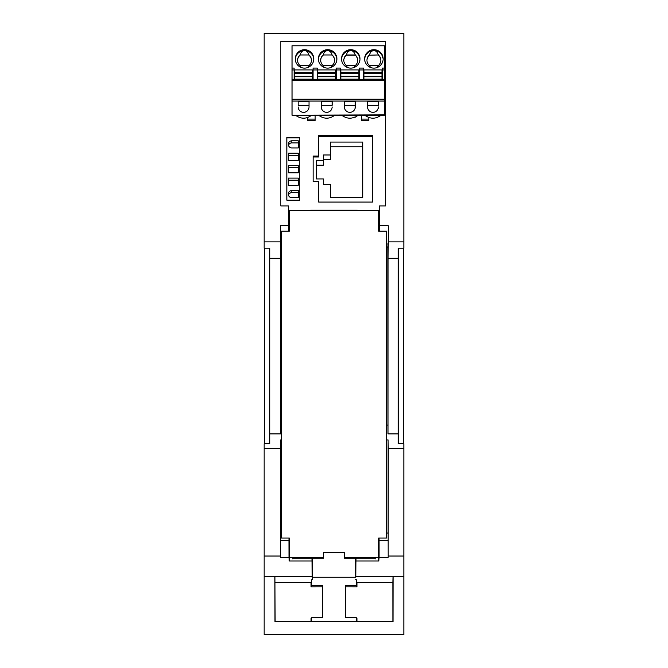 <?xml version="1.0" encoding="UTF-8"?>
<svg xmlns="http://www.w3.org/2000/svg" width="668" height="668" viewBox="0 0 668 668"><rect width="100%" height="100%" fill="white"/><g stroke="black" fill="none" stroke-linecap="round" stroke-linejoin="round"><path stroke-width="1" d="M344.404 552.645L323.596 552.645L344.404 552.336L344.404 558.189L375.157 558.189L375.157 558.941M292.843 558.941L292.843 558.189L323.596 558.189L323.596 552.336M323.596 557.388L289.378 557.388L289.378 538.041L281.512 538.041L281.512 231.136L289.378 231.136L289.378 210.545L378.622 210.545L378.622 231.136L386.488 231.136L386.488 538.041L378.622 538.041L378.622 558.941M357.355 210.22L310.645 210.22M289.378 557.388L289.378 558.941M379.19 213.543L378.622 213.543L378.622 219.789L379.424 219.789M378.622 557.388L344.404 557.388M264.637 33.425L403.363 33.425M403.363 248.212L403.363 443.786M264.637 248.212L264.637 443.786M398.278 258.307L398.278 443.786L398.278 248.212L403.831 248.212L403.831 241.866L388.292 241.866L388.083 258.307L398.278 258.307L398.278 248.212M395.965 33.4L403.363 33.4M264.637 33.4L273.88 33.4M384.868 33.4L283.132 33.4M264.169 33.425L403.831 33.425L264.169 33.425L264.169 248.212L269.722 248.212L269.722 443.786L264.169 443.786L264.169 448.412L280.418 448.412L280.56 439.945L281.512 439.945M288.985 213.543L288.584 205.919L288.718 231.136M288.977 231.136L288.868 219.789M288.743 216.49L288.952 213.543M269.722 433.891L280.669 433.891L280.819 425.065L281.512 425.065M388.083 258.307L388.008 433.891L398.278 433.891M403.831 448.412L403.831 556.018L388.191 556.018L388.258 448.412L403.831 448.412L403.831 443.786L398.278 443.786M275.132 621.541L274.915 576.375L264.169 576.342L264.169 634.6L403.831 634.6L403.831 556.018M311.981 558.189L312.232 576.375L274.915 576.375L274.974 621.541L393.026 621.641L393.085 576.342L392.834 582.588L356.946 582.588L356.219 579.64L356.219 585.377L345.54 585.36L345.54 617.558L356.219 617.574L356.219 621.616M403.831 576.342L355.777 576.375L356.019 558.189M311.981 560.986L289.244 560.986L289.01 557.362L280.502 557.362L280.56 439.945M289.244 538.041L289.244 560.986M379.282 231.136L379.432 225.726L388.283 225.726L388.166 244.012L386.488 244.012M379.015 213.543L379.416 205.919L379.432 225.726M379.257 216.49L379.04 213.543M379.015 231.136L379.132 219.789M403.831 33.425L403.831 241.866M280.819 205.919L280.819 41.358L280.819 205.919L288.584 205.919M281.512 244.012L280.51 244.012L280.819 425.065M388.166 244.012L387.857 247.068L386.488 247.068M281.512 247.068L280.819 247.068M387.857 247.068L388.008 433.891M388.283 225.726L388.292 241.866M386.488 533.022L388.133 533.022L388.166 557.362L379.082 557.362L378.848 560.986L356.019 560.986M378.848 560.986L378.848 538.041M386.488 439.945L388.108 439.945L388.108 533.022M386.488 425.065L387.857 425.065M298.279 172.82L288.334 172.82L288.334 165.672L298.279 165.672L298.279 172.82M388.108 439.945L388.258 448.412M264.169 448.412L264.169 556.018L280.485 556.018L280.418 448.412M388.166 557.362L388.191 556.018M280.485 556.018L280.502 557.362M379.082 557.362L379.065 538.041M379.132 540.303L388.183 540.303M289.027 538.041L288.968 540.303L280.493 540.303M288.968 540.303L289.01 557.362M281.512 531.185L280.552 531.185M379.416 205.919L385.519 205.919L385.444 41.358L280.819 41.6M385.444 41.358L280.819 41.358M385.419 41.6L385.419 205.919M275.166 582.588L311.054 582.588L311.781 579.64L312.365 579.64L312.232 576.375M280.51 244.012L280.385 225.726L280.385 241.866L264.169 241.866M280.385 225.726L288.568 225.726M280.385 241.866L280.593 258.307L269.722 258.307M280.669 433.891L280.593 258.307M264.169 556.018L264.169 576.342M298.279 140.798L298.279 147.937L291.799 147.937A3.465 3.457 -0 0 1 288.334 144.488L288.334 144.255A3.465 3.457 -0 0 1 291.799 140.798L298.279 140.798M313.117 181.571L318.669 181.571L318.669 202.07L372.46 202.07L372.46 135.587L318.669 135.587L318.669 156.087L313.117 156.087L313.117 181.571L313.117 156.988L318.669 156.988L318.669 136.489L372.46 136.489M313.117 156.087L313.117 156.988M318.669 182.473L318.669 202.07M318.669 135.587L318.669 136.489M318.669 156.087L318.669 156.988M356.946 582.588L356.946 586.838L345.782 586.821L345.54 585.36M356.946 586.838L356.219 585.377M299.782 137.499L299.782 200.158L286.831 200.158L286.831 137.499L299.782 137.499M292.033 114.871L292.033 99.215L384.517 99.206L384.517 115.197L292.033 115.197L384.517 114.871M368.794 117.409L368.794 120.482L361.396 120.482L361.396 115.197M315.154 115.197L315.154 120.482L307.756 120.482L307.756 117.409M311.781 621.574L311.781 617.574L322.46 617.558L322.46 585.36L322.218 617.558M355.56 558.189L355.777 576.375M291.799 140.798L291.799 142.894L298.279 142.894M291.799 142.894A3.465 3.457 -0 0 0 288.459 145.415M322.46 585.36L311.781 585.377L311.781 579.64M356.219 579.64L355.635 579.64M312.365 579.64L312.365 577.169L355.635 577.169M311.781 585.377L311.054 586.838L311.054 582.588M392.868 621.641L392.834 582.588M356.219 617.574L356.946 618.543L356.946 621.616M311.054 621.574L311.054 618.543L311.781 617.574M345.782 586.821L345.782 617.558M322.218 586.821L311.054 586.838M312.365 577.169L355.56 577.16M312.44 558.189L312.44 577.16M298.279 160.378L288.334 160.378L288.334 153.239L298.279 153.239L298.279 160.378M288.334 178.114L298.279 178.114L298.279 185.253L288.334 185.253L288.334 178.114L288.334 180.21L298.279 180.21M288.334 194.012A3.465 3.457 -0 0 1 291.799 190.555L298.279 190.555L298.279 197.695L291.799 197.695A3.465 3.457 -0 0 1 288.334 194.238L288.334 194.254M286.831 200.158L286.831 137.917L299.782 137.917M286.831 137.917L286.831 137.499M288.334 180.21L288.334 185.253M288.334 153.239L288.334 155.335L298.279 155.335M291.799 190.555L291.799 192.651L298.279 192.651M291.799 192.651A3.465 3.457 -0 0 0 288.459 195.173M288.334 155.335L288.334 160.378M288.334 165.672L288.334 167.768L298.279 167.768M288.334 167.768L288.334 172.82M323.429 154.984L323.429 160.512L316.498 160.512L316.498 178.941L323.429 178.941L323.429 184.468L330.368 184.468L330.368 197.369L362.741 197.369L362.741 142.084L330.368 142.084L330.368 154.984L323.429 154.984L323.437 165.18L316.498 165.18L316.498 178.941M316.498 160.512L316.498 165.18M362.741 146.751L330.368 146.751L330.368 159.652L323.437 159.652M323.429 183.608L323.437 184.468M330.368 189.136L330.368 197.369M330.368 142.084L330.368 146.751M330.368 159.652L330.368 154.984M323.429 160.512L323.437 165.18M384.517 68.086L384.517 69.956L382.438 69.956L382.438 68.086L384.517 68.086L384.517 45.775L292.033 45.775L292.033 101.052L384.517 101.052L384.517 99.206L292.033 99.215M304.516 49.691A9.252 9.21 0 0 0 295.273 58.901A9.252 9.21 0 0 0 304.516 68.119A9.252 9.21 0 0 0 313.768 58.901A9.252 9.21 0 0 0 304.516 49.691M327.637 68.119A9.252 9.21 0 0 0 336.889 58.901A9.252 9.21 0 0 0 327.637 49.691A9.252 9.21 0 0 0 318.394 58.901A9.252 9.21 0 0 0 327.637 68.119M373.888 49.691A9.252 9.21 0 0 0 364.636 58.901A9.252 9.21 0 0 0 373.888 68.119A9.252 9.21 0 0 0 383.131 58.901A9.252 9.21 0 0 0 373.888 49.691M350.767 68.119A9.252 9.21 0 0 0 360.01 58.901A9.252 9.21 0 0 0 350.767 49.691A9.252 9.21 0 0 0 341.515 58.901A9.252 9.21 0 0 0 350.767 68.119M292.033 68.086L294.112 68.086L294.112 79.717L292.033 79.717M294.112 70.424L294.58 70.424M312.616 70.424L313.075 70.424M313.075 80.327L313.075 68.086L317.233 68.086L317.233 80.327L292.033 80.327M317.233 70.424L317.701 70.424M335.737 70.424L336.196 70.424M336.196 80.327L336.196 68.086L340.354 68.086L340.354 80.327L317.233 80.327M340.354 70.424L340.822 70.424M358.858 70.424L359.317 70.424M359.317 80.327L359.317 68.086L363.484 68.086L363.484 80.327L340.354 80.327M363.484 70.424L363.943 70.424M381.979 70.424L382.438 70.424M313.76 59.343A9.252 9.21 0 0 0 304.516 50.568C306.67 50.735 308.157 52.204 308.975 54.968L300.066 54.968C300.884 52.204 302.362 50.735 304.516 50.568A9.252 9.21 0 0 0 295.281 59.343M308.975 65.564A6.939 6.914 180 0 0 308.975 54.968L300.066 54.968A6.939 6.914 180 0 0 300.066 65.564L308.975 65.564L307.856 67.493M311.455 60.387A6.939 6.914 0 0 0 308.975 55.21M300.066 55.21A6.939 6.914 0 0 0 297.586 60.387M301.184 67.493L300.066 65.564M336.881 59.343A9.252 9.21 0 0 0 327.637 50.568A9.252 9.21 0 0 0 318.402 59.343M330.977 67.493L332.096 65.564A6.939 6.914 180 0 0 332.096 54.968L323.187 54.968C324.005 52.204 325.491 50.735 327.637 50.568C329.792 50.735 331.278 52.204 332.096 54.968L323.187 54.968A6.939 6.914 180 0 0 323.187 65.564L324.306 67.493M332.096 65.564L323.187 65.564M334.576 60.387A6.939 6.914 0 0 0 332.096 55.21M323.187 55.21A6.939 6.914 0 0 0 320.707 60.387M383.123 59.343A9.252 9.21 0 0 0 373.888 50.568C376.042 50.735 377.52 52.204 378.339 54.968A6.939 6.914 180 0 1 378.339 65.564L377.22 67.493M378.339 65.564L369.429 65.564A6.939 6.914 180 0 1 369.429 54.968C370.247 52.204 371.734 50.735 373.888 50.568A9.252 9.21 0 0 0 364.644 59.343M370.548 67.493L369.429 65.564M378.339 54.968L369.429 55.21L378.339 54.968M380.818 60.387A6.939 6.914 0 0 0 378.339 55.21M369.429 55.21A6.939 6.914 0 0 0 366.949 60.387M360.002 59.343A9.252 9.21 0 0 0 350.767 50.568C352.913 50.735 354.399 52.204 355.217 54.968L346.308 54.968C347.126 52.204 348.613 50.735 350.767 50.568A9.252 9.21 0 0 0 341.523 59.343M357.697 60.387A6.939 6.914 0 0 0 355.217 55.21L355.217 54.968A6.939 6.914 180 0 1 355.217 65.564L354.098 67.493M347.427 67.493L346.308 65.564A6.939 6.914 180 0 1 346.308 54.968L346.308 55.21A6.939 6.914 0 0 0 343.828 60.387M346.308 55.21L355.217 55.21M355.217 65.564L346.308 65.564M384.517 99.215L384.517 80.327L363.484 80.327M294.112 80.327L294.112 79.717M294.112 70.457L294.58 70.457M312.616 70.457L313.075 70.457M312.616 79.141L312.616 80.018L294.58 80.018L294.58 79.141L312.616 79.141L312.616 76.762L294.58 76.762L294.58 79.141M294.58 76.762L294.58 69.923L312.616 69.923L312.616 76.762M294.58 73.538L312.616 73.538L312.616 76.235L294.58 76.235M312.616 72.303L294.58 72.303M292.033 69.956L294.112 69.956M378.397 106.93A5.436 5.411 180 0 1 372.961 112.341A5.436 5.411 180 0 1 367.525 106.93L367.525 101.519L378.397 101.519L378.397 105.302A5.436 0.476 180 0 1 372.961 105.778A5.436 0.476 180 0 1 367.525 105.302L367.525 106.93M332.146 106.93A5.436 5.411 180 0 1 326.719 112.341A5.436 5.411 180 0 1 321.283 106.93L321.283 101.519L332.146 101.519L332.146 105.302A5.436 0.476 180 0 1 326.719 105.778A5.436 0.476 180 0 1 321.283 105.302L321.283 106.93M298.162 106.93A5.436 5.411 0 0 0 303.598 112.341A5.436 5.411 0 0 0 309.025 106.93L309.025 105.302A5.436 0.476 180 0 1 303.598 105.778A5.436 0.476 180 0 1 298.162 105.302L298.162 101.519L309.025 101.519L309.025 106.93M344.404 105.302L344.404 106.93A5.436 5.411 0 0 0 349.84 112.341A5.436 5.411 0 0 0 355.276 106.93L355.276 105.302A5.436 0.476 180 0 1 349.84 105.778A5.436 0.476 180 0 1 344.404 105.302L344.404 101.519L355.276 101.519L355.276 105.302M381.403 115.197L378.397 116.833A11.565 11.515 180 0 1 367.525 116.833L364.519 115.197M355.259 116.833L355.276 116.833A11.565 11.515 180 0 1 344.404 116.833L341.398 115.197M355.276 117.159L358.282 115.197M332.138 116.833L332.146 116.833A11.565 11.515 180 0 1 321.283 116.833L318.269 115.197M332.146 116.833L335.161 115.197M312.039 115.197L309.025 116.833A11.565 11.515 180 0 1 298.162 116.833L295.147 115.197M304.399 112.282L302.788 112.282M325.909 112.282L327.52 112.282M349.03 112.282L350.642 112.282M372.151 112.282L373.771 112.282M384.517 80.327L384.517 79.717L382.438 79.717L382.438 80.327M384.517 69.956L384.517 79.717M382.438 69.956L382.438 79.717M363.484 70.457L363.943 70.457M381.979 70.457L382.438 70.457M381.979 80.018L363.943 80.018L363.943 79.141L381.979 79.141L381.979 80.018M381.979 76.762L363.943 76.762L363.943 69.923L381.979 69.923L381.979 79.141M359.317 79.717L363.484 79.717M359.317 69.956L363.484 69.956M340.354 70.457L340.822 70.457M358.858 70.457L359.317 70.457M358.858 76.762L340.822 76.762L340.822 69.923L358.858 69.923L358.858 79.141L340.822 79.141L340.822 80.018L358.858 80.018L358.858 79.141M340.822 73.538L358.858 73.538L358.858 76.235L340.822 76.235M340.822 76.762L340.822 79.141M358.858 72.303L340.822 72.303M336.196 79.717L340.354 79.717M336.196 69.956L340.354 69.956M317.233 70.457L317.701 70.457M335.737 70.457L336.196 70.457M335.737 80.018L317.701 80.018L317.701 79.141L335.737 79.141L335.737 80.018M335.737 76.762L317.701 76.762L317.701 69.923L335.737 69.923L335.737 79.141M313.075 79.717L317.233 79.717M313.075 69.956L317.233 69.956M317.701 73.538L335.737 73.538L335.737 76.235L317.701 76.235M317.701 76.762L317.701 79.141M335.737 72.303L317.701 72.303M363.943 73.538L381.979 73.538L381.979 76.235L363.943 76.235M363.943 76.762L363.943 79.141M381.979 72.303L363.943 72.303M368.794 119.104L361.396 119.104M315.154 119.104L307.756 119.104M288.576 219.789L289.378 219.789M288.801 213.543L289.378 213.543"/></g></svg>
